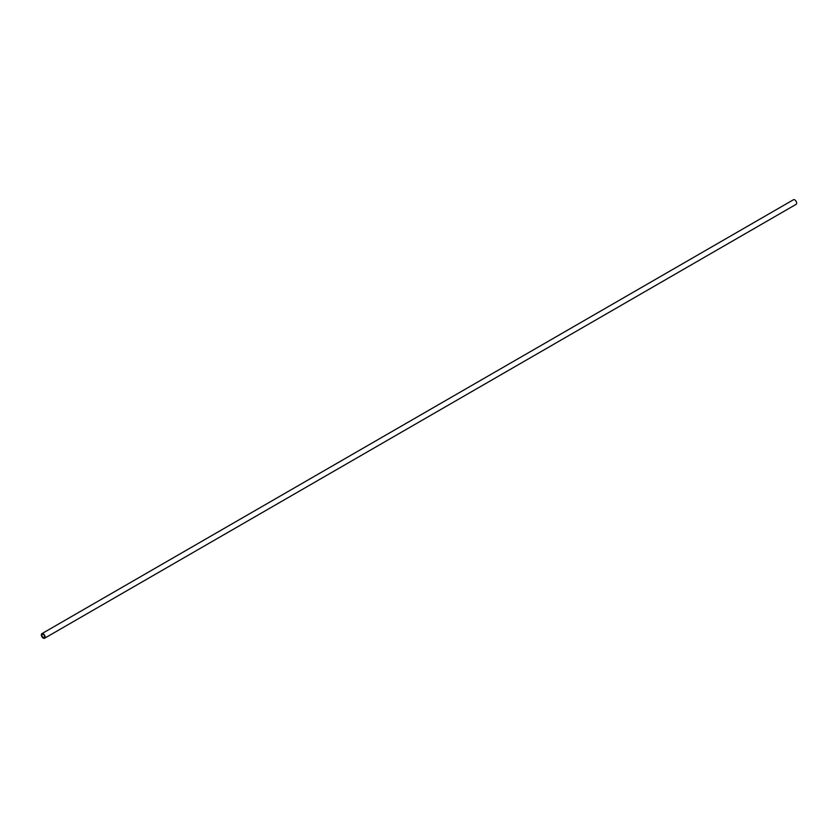 <?xml version="1.0" encoding="UTF-8"?>
<svg xmlns="http://www.w3.org/2000/svg" width="838" height="838" viewBox="0 0 838 838"><rect width="100%" height="100%" fill="white"/><g stroke="black" fill="none" stroke-linecap="round" stroke-linejoin="round"><path stroke-width="1.26" d="M44.561 638.252L796.1 204.346A2.661 1.529 -120 0 0 796.509 202.22A2.661 1.529 -120 0 0 794.77 199.884A2.661 1.529 -120 0 0 793.439 199.748L41.9 633.654A2.661 1.529 60 0 1 43.23 633.779A2.661 1.529 60 0 1 44.969 636.126A2.661 1.529 60 0 1 44.561 638.252A2.661 1.529 60 0 1 43.23 638.116A2.661 1.529 60 0 1 41.491 635.78A2.661 1.529 60 0 1 41.9 633.654M43.23 634.387A1.917 1.1 -120 0 0 42.277 634.293A1.917 1.1 -120 0 0 41.984 635.822A1.917 1.1 -120 0 0 43.23 637.509A1.917 1.1 -120 0 0 44.184 637.603A1.917 1.1 -120 0 0 44.477 636.073A1.917 1.1 -120 0 0 43.23 634.387"/></g></svg>
